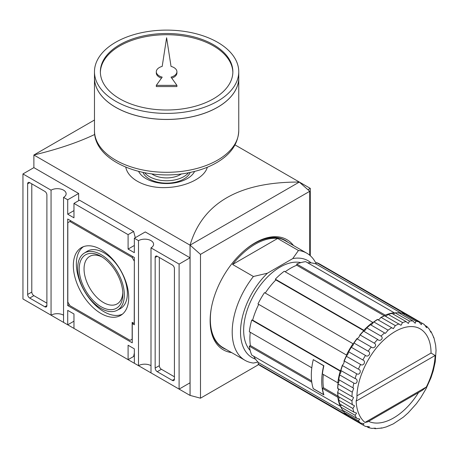 <?xml version="1.0" encoding="UTF-8"?>
<svg xmlns="http://www.w3.org/2000/svg" width="459" height="459" viewBox="0 0 459 459"><rect width="100%" height="100%" fill="white"/><g stroke="black" fill="none" stroke-linecap="round" stroke-linejoin="round"><path stroke-width="0.69" d="M101.026 313.497A39.158 22.611 -120 0 0 121.084 315.149A39.158 22.611 -120 0 0 120.608 270.219A39.158 22.611 -120 0 0 81.937 247.344A39.158 22.611 -120 0 0 75.316 278.55A39.158 22.611 -120 0 0 101.026 313.497M83.486 246.661A39.015 22.525 -120 0 0 78.724 278.206A39.015 22.525 -120 0 0 103.941 311.695A39.015 22.525 -120 0 0 122.45 314.151M117.108 310.313L120.092 308.758A33.128 19.123 -120 0 0 120.505 270.282A33.128 19.123 -120 0 0 86.975 251.4L84.135 253.207A32.985 19.043 -120 0 0 79.591 279.76A32.985 19.043 -120 0 0 101.026 308.454A32.985 19.043 -120 0 0 117.108 310.313A32.985 19.043 -120 0 0 117.515 272.003A32.985 19.043 -120 0 0 84.135 253.207M102.271 257.097A27.431 15.835 -120 0 0 89.729 256.374A27.431 15.835 -120 0 0 85.529 278.355A27.431 15.835 -120 0 0 103.447 302.527A27.431 15.835 -120 0 0 117.16 303.881A27.431 15.835 -120 0 0 122.805 292.664M101.026 306.715A30.851 17.815 -120 0 0 122.84 294.121A30.851 17.815 -120 0 0 101.026 256.334A30.851 17.815 -120 0 0 79.212 268.928A30.851 17.815 -120 0 0 101.026 306.715M134.235 261.028L132.152 257.424L69.9 221.479L67.817 222.684L67.817 302.022L69.9 305.625L130.075 340.366L132.152 339.167L132.152 322.338L134.235 323.538L134.344 260.97M70.938 220.877L69.9 221.479M133.196 256.822L132.152 257.424M134.344 324.8L134.344 257.482L67.714 219.018L67.714 305.568L132.261 342.833L132.261 323.601L134.344 324.8M133.299 322.998L132.261 323.601M69.326 304.638L67.714 305.568M31.797 183.852L31.797 292.044A2.943 1.698 -120 0 0 33.88 295.653L46.893 303.164M46.893 194.972A2.943 1.698 -120 0 0 44.81 191.369L29.715 182.653A2.943 1.698 -120 0 0 28.24 182.504A2.943 1.698 -120 0 0 27.632 183.852L27.632 294.449A2.943 1.698 -120 0 0 29.715 298.057L44.81 306.773A2.943 1.698 -120 0 0 46.284 306.916A2.943 1.698 -120 0 0 46.893 305.568L46.893 194.972M159.325 257.482L159.325 365.674A2.943 1.698 -120 0 0 161.407 369.277L174.42 376.793M174.42 379.197L174.42 268.601A2.943 1.698 -120 0 0 172.337 264.998L157.242 256.283A2.943 1.698 -120 0 0 155.773 256.133A2.943 1.698 -120 0 0 155.159 257.482L155.159 368.078A2.943 1.698 -120 0 0 157.242 371.681L172.337 380.396A2.943 1.698 -120 0 0 173.812 380.545A2.943 1.698 -120 0 0 174.42 379.197L172.337 380.396M231.629 352.598A63.6 36.72 -60 0 1 223.303 349.827A63.6 36.72 -60 0 1 223.303 276.387A63.6 36.72 -60 0 1 286.904 239.667A63.6 36.72 -60 0 1 293.462 245.496M135.307 237.693L133.632 231.445L79.499 200.193L73.962 203.389L73.962 217.813L67.714 214.21L67.714 199.78L63.549 197.376A8.836 5.101 180 0 0 66.136 193.773A8.836 5.101 180 0 0 60.686 189.062A8.836 5.101 180 0 0 51.058 190.164L51.058 315.184A8.836 5.101 0 0 1 63.549 315.184M63.549 197.376L63.549 322.396L67.714 324.8L67.714 310.376L73.962 313.985L73.962 328.409L128.095 359.661L133.632 356.465L134.344 353.005M151 247.866L151 372.886L179.102 389.112L179.102 264.091L151 247.866A8.836 5.101 180 0 0 153.587 244.257A8.836 5.101 180 0 0 148.131 239.546A8.836 5.101 180 0 0 138.503 240.654L138.503 365.674A8.836 5.101 0 0 1 151 365.674M134.344 245.462L128.095 249.071L128.095 234.641L73.962 203.389M133.632 231.445L128.095 234.641M51.058 190.164L22.95 173.938L22.95 298.958L51.058 315.184M307.926 189.716L310.278 188.362L235.014 144.906M310.278 255.703L310.278 188.362M200.491 254.372L190.078 245.14L190.078 395.4L200.491 398.188L200.491 254.372L309.716 191.311L299.308 182.08L190.078 245.14M309.716 255.221L309.716 191.311M200.491 398.188L258.692 364.584M94.732 134.458C78.133 142.388 57.851 149.232 33.88 155.004L190.037 245.163L299.348 182.051C239.041 181.925 202.608 202.958 190.037 245.163L190.037 395.423L33.88 305.269M78.644 200.681L78.644 193.468L33.88 167.627L33.88 155.004L94.474 120.023M179.102 389.112L190.037 382.8L190.037 257.78L145.273 231.938L134.344 238.25L134.344 252.674L128.095 249.071M125.783 167.196C128.159 179.704 146.685 188.586 166.611 187.547C186.222 186.836 204.53 177.834 207.313 167.254M138.503 365.674L134.344 363.27L134.344 348.846L128.095 345.237L128.095 359.661M138.503 240.654L134.344 238.25M67.714 214.21L73.962 210.601M67.714 199.78L78.644 193.468M179.102 264.091L190.037 257.78M67.714 324.8L73.962 321.197M22.95 173.938L33.88 167.627M194.61 171.414A29.152 16.828 180 0 1 166.611 183.554A29.152 16.828 180 0 1 138.618 171.414M190.227 172.423A24.293 14.022 180 0 1 166.611 183.152A24.293 14.022 180 0 1 143.001 172.423M188.546 172.756A24.293 14.022 180 0 1 166.611 180.748A24.293 14.022 180 0 1 144.683 172.756M181.517 173.869A19.37 11.182 180 0 1 180.312 174.632A19.37 11.182 180 0 1 152.916 174.632A19.37 11.182 180 0 1 151.711 173.869M408.154 412.882L416.359 403.765L420.851 397.534L425.975 388.882L430.99 377.705L433.25 370.809L435.241 361.87L436.05 350.36L435.648 345.271L434.007 338.008L431.099 331.696L430.812 332.27L429.268 329.092L426.916 326.567L426.589 327.715L424.288 324.496A58.89 34 -60 0 0 423.009 323.687A58.89 34 -60 0 0 421.672 322.981L421.328 324.679L418.941 321.914L404.786 313.738L404.35 314.099L404.786 313.738A58.89 34 -60 0 0 401.751 313.038L400.856 313.29A2.943 1.698 120 0 1 400.288 313.698M356.138 401.103L356.953 398.2C356.356 379.163 368.784 352.891 385.29 338.667C393.902 331.209 402.038 327.192 409.715 326.613C413.697 326.366 417.145 327.089 420.065 328.787A53.003 30.598 -60 0 1 431.041 353.051L435.149 355.484A55.946 32.302 -60 0 1 426.319 387.035L422.435 390.27L367.636 421.907L364.974 422.446A55.946 32.302 -60 0 1 356.138 401.103L435.149 355.484M418.556 392.508A53.003 30.598 -60 0 1 391.963 418.849A53.003 30.598 -60 0 1 368.571 421.368M339.775 403.599L339.7 403.937L353.86 412.107L356.597 413.117L355.077 415.269L340.917 407.099A58.89 34 -60 0 0 342.483 410.071L342.58 409.617L342.483 410.071L356.643 418.241L359.827 419.136L358.422 420.777L344.267 412.601A58.89 34 -60 0 0 346.39 414.879L346.488 414.322L346.39 414.879L360.55 423.055L364.136 423.732L362.839 424.885L348.679 416.709A58.89 34 -60 0 0 349.959 417.512L364.119 425.688A58.89 34 -60 0 0 365.456 426.394L369.397 426.772L368.566 427.633L371.928 428.408L375.451 428.155L375.101 428.695L382.02 428.058L386.26 426.916L393.248 423.909L403.323 417.168M433.422 337.359L434.007 338.008M430.066 330.887L431.099 331.696M425.281 325.574L426.916 326.567M404.706 313.704L401.608 312.986L415.906 321.208L415.194 323.245L412.825 320.933L398.664 312.763L398.326 313.067L398.664 312.763A58.89 34 -60 0 0 395.308 312.895L394.453 313.216A2.943 1.698 120 0 1 393.736 313.841L394.166 312.734L305.677 261.641A58.89 34 -60 0 0 296.744 264.04L296.744 265.25L384.275 315.786M398.504 312.711L395.061 312.843L409.468 321.065L408.361 323.457L406.117 321.593L391.963 313.417L391.705 313.646L391.963 313.417A58.89 34 -60 0 0 388.383 314.375L387.58 314.754A2.943 1.698 120 0 1 385.646 316.131M391.751 313.365L388.062 314.352L402.543 322.551L401.011 325.293L384.705 315.826M377.912 319.665A2.943 1.698 120 0 0 378.991 319.389A2.943 1.698 120 0 0 380.448 317.858L381.188 317.444L395.342 325.62L393.323 328.661L377.527 319.544M373.276 322.43L373.936 322.006L388.09 330.176L385.371 333.377L370.396 324.674A2.943 1.698 120 0 0 372.742 323.331A2.943 1.698 120 0 0 373.276 322.43L373.936 322.006A58.89 34 -60 0 1 377.625 319.498M366.271 328.334L366.85 327.915L381.01 336.091C384.189 338.071 380.046 342.179 377.659 339.43L363.522 331.071A2.943 1.698 120 0 0 364.245 330.87A2.943 1.698 120 0 0 366.271 328.334L366.85 327.915A58.89 34 -60 0 1 370.424 324.743L370.424 324.743M359.655 335.391L360.143 335.001L374.303 343.177C377.625 344.904 373.81 349.626 371.222 347.01L357.062 338.84L357.125 338.541A2.943 1.698 120 0 0 358.686 337.394A2.943 1.698 120 0 0 359.655 335.391L360.143 335.001A58.89 34 -60 0 1 363.505 331.255L363.522 331.071M353.625 343.389L354.027 343.045L368.187 351.215C371.624 352.684 368.244 357.882 365.456 355.432L351.301 347.262L351.387 346.849A2.943 1.698 120 0 0 353.424 344.33A2.943 1.698 120 0 0 353.625 343.389L354.027 343.045A58.89 34 -60 0 1 357.062 338.84L357.125 338.541M348.37 352.082L348.679 351.801L362.839 359.971C366.357 361.181 363.517 366.689 360.55 364.446L346.39 356.27L346.488 355.748A2.943 1.698 120 0 0 347.205 355.105A2.943 1.698 120 0 0 348.37 352.082L348.679 351.801A58.89 34 -60 0 1 351.301 347.262L351.387 346.849M344.038 361.204L344.267 360.998L358.422 369.174C361.996 370.126 359.781 375.783 356.643 373.764L342.483 365.588L342.58 364.968A2.943 1.698 120 0 0 343.825 363.132A2.943 1.698 120 0 0 344.038 361.204L344.267 360.998A58.89 34 -60 0 1 346.39 356.27L346.488 355.748M340.773 370.482L355.077 378.543C358.663 379.254 357.142 384.883 353.86 383.11L339.7 374.94L339.775 374.228A2.943 1.698 120 0 0 340.957 371.205A2.943 1.698 120 0 0 340.773 370.482L340.917 370.373A58.89 34 -60 0 1 342.483 365.588L342.58 364.968M338.742 379.622L353.694 388.245L352.282 392.204L338.122 384.028L338.163 383.242A2.943 1.698 120 0 0 338.679 382.33A2.943 1.698 120 0 0 338.667 379.627L338.742 379.622A58.89 34 -60 0 1 339.7 374.94L339.775 374.228M338.163 383.242L338.122 384.028A58.89 34 -60 0 0 337.801 388.475L353.585 397.494L351.961 400.764L337.801 392.588L337.79 391.745A2.943 1.698 120 0 0 338.386 389.714A2.943 1.698 120 0 0 338.088 388.641M338.163 396.444L354.509 405.836L352.902 408.533L338.564 400.093L339.551 403.777M368.566 427.633L366.89 426.715M375.101 428.695L373.884 428.195M382.02 428.058L381.165 427.868M389.129 425.843L388.836 425.826M342.362 409.956L340.756 406.909L340.773 406.192A2.943 1.698 120 0 0 340.957 405.257L340.211 406.186L251.721 355.094A58.89 34 -60 0 1 249.329 346.166L311.793 382.227A58.89 34 120 0 0 313.273 388.71L313.342 388.664M338.679 382.33L337.818 382.829L322.407 373.936A58.89 34 120 0 1 323.888 365.748L313.273 359.615A58.89 34 120 0 0 311.793 367.802L249.329 331.742A58.89 34 -60 0 1 251.721 320.049L340.211 371.136L340.957 371.205M338.484 396.869L337.818 397.253L322.407 388.36L323.463 387.752L337.91 396.094M323.331 374.464A57.421 33.151 120 0 0 323.463 387.752M322.407 388.36A58.89 34 120 0 0 323.888 394.838L313.273 388.71M258.073 362.117L253.402 363.046A61.833 35.699 -60 0 1 245.008 360.321A61.833 35.699 -60 0 1 253.402 276.496L232.581 264.476L277.626 238.468A61.833 35.699 120 0 0 232.581 264.476M253.402 276.496L267.425 273.208L292.756 258.583L298.448 250.488L277.626 238.468M245.008 360.321L223.143 347.698A61.833 35.699 -60 0 1 211.381 307.823M244.567 250.35A61.833 35.699 -60 0 1 284.982 240.596L306.841 253.219A61.833 35.699 -60 0 1 316.096 263.638M298.448 250.488A61.833 35.699 -60 0 1 306.841 253.219M292.756 258.583A55.946 32.302 -60 0 1 311.082 262.887M431.041 353.051L356.976 395.813M393.185 314.122A2.943 1.698 120 0 0 393.736 313.841M406.594 314.977L407.512 314.805A58.89 34 -60 0 1 408.849 315.511L424.42 324.576M408.849 315.511L421.672 322.981M380.448 317.858L381.188 317.444A58.89 34 -60 0 1 384.877 315.689M338.122 396.662A58.89 34 -60 0 1 337.801 392.588L337.79 391.745M339.7 403.937A58.89 34 -60 0 1 338.742 400.357L338.667 399.473A2.943 1.698 120 0 0 338.897 397.11M344.107 411.006A2.943 1.698 120 0 1 344.038 411.7L344.152 412.503L346.321 414.833M348.37 415.825L348.651 416.692L349.959 417.512M340.957 405.257A2.943 1.698 120 0 0 340.922 404.637M346.539 414.965L257.969 363.981L258.882 362.845L344.009 411.998M253.701 356.241A57.421 33.151 120 0 0 258.882 362.845M258.71 304.374A57.421 33.151 120 0 0 252.634 320.13L340.951 371.119M252.634 320.13L251.721 320.049M347.205 355.105L346.459 355.036L257.969 303.95A58.89 34 -60 0 1 264.504 292.63L352.994 343.716L353.424 344.33M364.245 330.87L363.815 330.256L275.325 279.17L275.848 279.915L364.165 330.905M275.848 279.915A57.421 33.151 120 0 0 265.245 293.054M372.742 323.331L372.742 322.338L284.253 271.252A58.89 34 -60 0 0 275.325 279.17M296.744 265.25A57.421 33.151 120 0 0 285.171 271.78M385.233 315.895L385.233 315.126L296.744 264.04M404.936 313.824L316.492 262.611L315.97 263.971L401.097 313.118M315.97 263.971A57.421 33.151 120 0 0 307.656 262.789M250.172 350.469A51.528 29.749 -60 0 1 254.326 294.299A51.528 29.749 -60 0 1 300.892 262.623M349.752 417.392A58.89 34 -60 0 1 349.546 417.277L261.056 366.184A58.89 34 -60 0 1 257.969 363.981M250.247 332.27A57.421 33.151 120 0 0 250.379 345.558L249.329 346.166M316.492 262.611A58.89 34 -60 0 1 319.946 264.183L408.435 315.27A58.89 34 -60 0 1 408.642 315.39M346.459 355.036A58.89 34 -60 0 1 352.994 343.716M363.815 330.256A58.89 34 -60 0 1 372.742 322.338M337.818 382.829A58.89 34 -60 0 1 340.211 371.136M340.211 406.186A58.89 34 -60 0 1 337.818 397.253M349.546 417.277A58.89 34 -60 0 1 346.459 415.074M385.233 315.126A58.89 34 -60 0 1 394.166 312.734M404.981 313.698A58.89 34 -60 0 1 408.435 315.27M255.502 359.156A55.946 32.302 -60 0 1 241.113 323.836A55.946 32.302 -60 0 1 267.425 273.208M250.379 345.558L311.627 380.918M313.377 359.678L323.647 365.766A58.89 34 120 0 0 323.647 394.62L323.79 394.533M313.239 359.758A58.89 34 120 0 0 313.239 388.607L323.647 394.62M100.372 72.356A66.251 38.252 180 0 1 141.739 37.506A66.251 38.252 180 0 1 213.464 45.911A66.251 38.252 180 0 1 232.856 72.356M176.922 71.759A10.305 5.95 0 0 0 171.029 66.383L166.611 37.758L162.199 66.383A10.305 5.95 0 0 0 156.307 71.759A10.305 5.95 0 0 0 162.199 77.135L156.307 85.357L176.922 85.357L171.029 77.135A10.305 5.95 0 0 0 176.922 71.759L176.922 72.958A10.305 5.95 180 0 1 171.741 78.122M156.307 85.357L156.307 86.562L176.922 86.562L176.922 85.357M156.307 71.759L156.307 72.958A10.305 5.95 0 0 0 161.488 78.122M238.755 77.789A72.143 41.649 180 0 1 238.755 77.818A72.143 41.649 180 0 1 166.611 119.466A72.143 41.649 180 0 1 94.474 77.818A72.143 41.649 180 0 1 94.474 77.789M217.606 107.228A72.08 41.614 180 0 1 115.622 107.228M238.755 71.759L238.755 77.766A72.143 41.649 180 0 1 166.611 119.42A72.143 41.649 180 0 1 94.474 77.766L94.474 71.759A72.143 41.649 180 0 1 139.008 33.277A72.143 41.649 180 0 1 217.623 42.308A72.143 41.649 180 0 1 238.755 71.759A72.143 41.649 180 0 1 166.611 113.407A72.143 41.649 180 0 1 94.474 71.759M213.464 44.712A66.251 38.252 180 0 1 232.868 71.759A66.251 38.252 180 0 1 166.611 110.005A66.251 38.252 180 0 1 100.36 71.759A66.251 38.252 180 0 1 141.257 36.416A66.251 38.252 180 0 1 213.464 44.712M46.893 305.568L44.81 306.773M33.88 295.653L29.715 298.057M31.797 292.044L27.632 294.449M29.715 182.653L27.632 183.852M161.407 369.277L157.242 371.681M159.325 365.674L155.159 368.078M157.242 256.283L155.159 257.482M226.167 349.442A62.131 35.871 -60 0 1 210.13 320.107M254.579 243.121A62.131 35.871 -60 0 1 288 242.341M415.906 321.208A58.89 34 -60 0 1 418.941 321.914M409.468 321.065A58.89 34 -60 0 1 412.825 320.933M402.543 322.551A58.89 34 -60 0 1 406.117 321.593M395.342 325.62A58.89 34 -60 0 1 399.037 323.859M388.09 330.176A58.89 34 -60 0 1 391.785 327.674M381.01 336.091A58.89 34 -60 0 1 384.585 332.918M374.303 343.177A58.89 34 -60 0 1 377.659 339.43M368.187 351.215A58.89 34 -60 0 1 371.222 347.01M362.839 359.971A58.89 34 -60 0 1 365.456 355.432M358.422 369.174A58.89 34 -60 0 1 360.55 364.446M355.077 378.543A58.89 34 -60 0 1 356.643 373.764M352.902 387.798A58.89 34 -60 0 1 353.86 383.11M351.961 396.651A58.89 34 -60 0 1 352.282 392.204M352.282 404.838A58.89 34 -60 0 1 351.961 400.764M353.86 412.107A58.89 34 -60 0 1 352.902 408.533M356.643 418.241A58.89 34 -60 0 1 355.077 415.269M360.55 423.055A58.89 34 -60 0 1 358.422 420.777M365.594 426.468L364.119 425.688A58.89 34 -60 0 1 362.839 424.885M364.974 422.446L426.319 387.035M94.474 130.66C93.728 161.688 145.291 181.775 188.557 172.756C199.533 170.645 209.149 167.128 217.411 162.216C231.078 153.994 238.192 143.472 238.755 130.66A72.143 41.649 180 0 1 166.611 172.309A72.143 41.649 180 0 1 94.474 130.66L94.474 77.818M403.3 417.191L408.258 412.784M380.827 317.45L384.648 315.626M373.557 322.034L377.407 319.424M366.477 327.961L370.229 324.633M359.799 335.041L363.327 331.105M353.711 343.068L356.907 338.639M348.398 351.801L351.158 347.015M344.015 360.963L346.252 355.983M340.704 370.293L342.345 365.266M338.547 379.507L339.557 374.596M337.623 388.325L337.962 383.69M337.962 396.496L337.623 392.273M238.755 130.66L238.755 77.818"/></g></svg>
